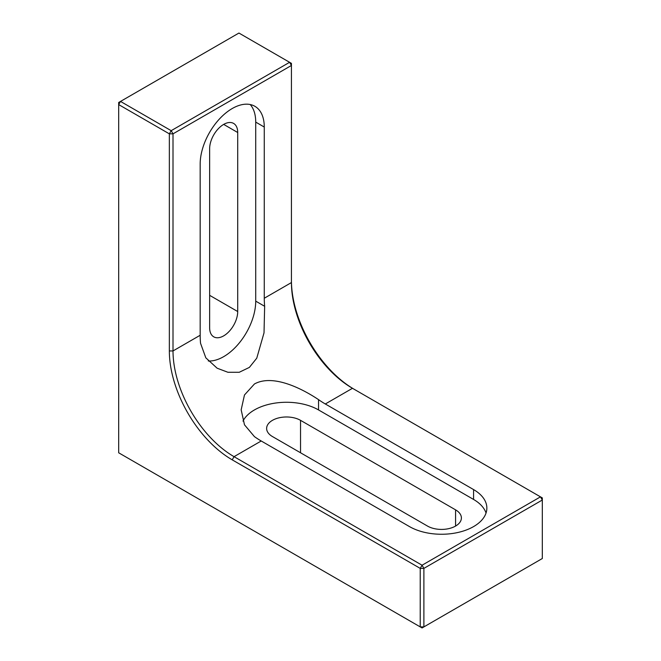 <?xml version="1.0" encoding="UTF-8"?>
<svg xmlns="http://www.w3.org/2000/svg" width="661" height="661" viewBox="0 0 661 661"><rect width="100%" height="100%" fill="white"/><g stroke="black" fill="none" stroke-linecap="round" stroke-linejoin="round"><path stroke-width="0.99" d="M254.444 383.975L244.463 394.989L241.166 409.837L244.487 424.808L254.444 436.64A86.327 49.839 -120 0 0 261.219 440.986L409.49 526.594A45.32 26.167 0 0 0 458.883 532.262A45.32 26.167 0 0 0 486.86 508.086A45.32 26.167 0 0 0 473.582 489.586L325.311 403.978A86.327 49.839 60 0 1 318.536 399.632C300.805 387.767 272.39 374.027 254.444 383.975M242.984 421.098A45.32 26.167 180 0 1 254.444 409.936A45.32 26.167 180 0 1 318.536 409.936L473.582 499.452A45.32 26.167 180 0 1 486.042 513.027M200.176 164.044A45.32 26.167 -60 0 1 232.218 108.536A45.32 26.167 -60 0 1 254.882 106.297A45.32 26.167 -60 0 1 264.268 127.044L264.268 298.251A86.327 49.839 -120 0 0 264.648 306.299L264.02 332.855L256.765 358.171L249.387 367.392L239.257 372.275L227.905 372.267L217.13 368.202L205.827 357.841L200.547 343.299A86.327 49.839 60 0 1 200.176 335.259L200.176 164.044M209.636 148.717A19.855 11.46 -60 0 1 223.674 124.4A19.855 11.46 -60 0 1 233.606 123.417A19.855 11.46 -60 0 1 237.712 132.506L237.712 311.538A19.855 11.46 -60 0 1 229.045 331.525A19.855 11.46 -60 0 1 213.751 336.837A19.855 11.46 -60 0 1 209.636 327.749L209.636 148.717M272.448 420.338A19.855 11.46 0 0 0 266.631 428.444A19.855 11.46 0 0 0 272.448 436.549L427.493 526.065A19.855 11.46 0 0 0 449.133 528.544A19.855 11.46 0 0 0 461.395 517.96A19.855 11.46 0 0 0 455.578 509.854L300.532 420.338A19.855 11.46 0 0 0 272.448 420.338M422.065 565.221L540.483 496.849L352.478 388.296A86.327 49.839 60 0 1 291.435 282.569L291.435 65.472L173.008 133.844L173.008 350.941A86.327 49.839 -120 0 0 234.052 456.668L422.065 565.221L420.231 568.386L232.218 459.841A88.921 51.335 60 0 1 169.348 350.941L169.348 133.844L118.683 104.595L118.683 452.793L420.231 626.892L420.231 568.386L423.891 568.386L423.891 626.892L542.317 558.52L542.317 500.022L423.891 568.386L422.065 565.221M171.182 130.671L289.601 62.299L238.935 33.05L120.517 101.422L171.182 130.671L173.008 133.844L169.348 133.844L171.182 130.671M291.435 280.454A88.921 51.335 -120 0 0 354.246 389.321M208.281 360.989A45.32 26.167 120 0 0 255.724 301.143L255.724 122.111A45.32 26.167 120 0 0 250.205 104.529M289.601 62.299L291.435 65.472L291.435 63.357L289.601 62.299M118.683 104.595L120.517 101.422L118.683 102.48L118.683 104.595M540.483 496.849L542.317 500.022L542.317 497.907L540.483 496.849M420.231 626.892L422.065 627.95L423.891 626.892L420.231 626.892M352.478 388.296L325.311 403.978M261.219 440.986L234.052 456.668L232.218 459.841M169.348 350.941L173.008 350.941L200.176 335.259M264.268 298.251L291.435 282.569M455.578 526.065L455.578 509.854M300.532 452.76L300.532 420.338M223.674 124.4L237.712 132.506M209.636 295.327L237.712 311.538M255.724 122.111L264.268 127.044M255.724 301.143L264.648 306.299M473.582 499.452L473.582 489.586M318.536 409.936L318.536 399.632"/></g></svg>
